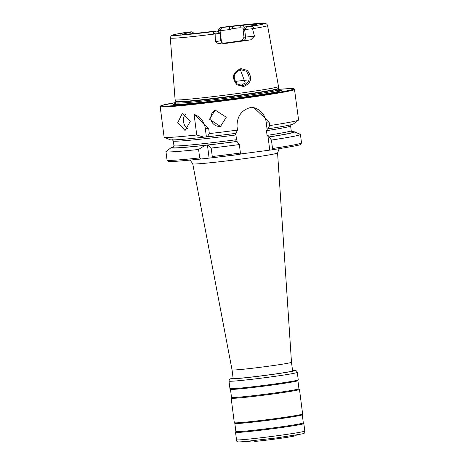 <?xml version="1.0" encoding="UTF-8"?>
<svg xmlns="http://www.w3.org/2000/svg" width="465" height="465" viewBox="0 0 465 465"><rect width="100%" height="100%" fill="white"/><g stroke="black" fill="none" stroke-linecap="round" stroke-linejoin="round"><path stroke-width="0.7" d="M236.976 84.81C231.25 77.579 232.581 72.185 240.969 68.622L247.299 70.395C252.693 77.684 251.449 83.072 243.579 86.566L236.976 84.81M240.754 69.663C233.442 72.697 232.297 77.498 237.319 84.072L243.108 85.653C249.926 82.561 250.984 77.76 246.276 71.261L240.754 69.663M177.781 122.586L182.245 113.559L190.261 121.394L185.053 130.543L177.781 122.586M185.518 114.134A8.608 6.26 -99.4 0 0 183.524 121.632A8.608 6.26 -99.4 0 0 187.982 128.956M209.5 119.267L215.161 110.083L226.316 117.221L220.474 126.457L209.5 119.267M215.888 109.885A8.608 8.463 -108 0 0 221.177 126.195M223.45 43.338A3.011 2.837 88.2 0 0 223.636 43.321A9.207 0.314 172.7 0 1 221.59 43.913A49.552 1.697 -7.3 0 0 237.08 41.827A49.552 1.697 -7.3 0 0 250.838 39.804L254.483 36.165L252.472 28.743L253.826 27.807L252.571 26.278L250.699 26.406A46.442 1.587 -7.3 0 0 261.929 23.267A46.442 1.587 -7.3 0 0 222.008 27.325L222.287 27.29M221.59 43.913L217.143 43.1L215.696 41.623L215.836 33.899L213.604 33.463L213.4 31.783L217.074 31.039L219.846 33.184L215.836 33.899M215.783 33.881A49.017 1.68 -7.3 0 1 170.324 38.014L170.963 36.078L172.178 35.218L176.066 34.178L190.644 31.87L192.039 31.823L182.141 34.329A37.822 1.296 -7.3 0 0 185.058 34.236L186.575 34.16A38.194 1.308 -7.3 0 0 215.498 31.074L217.074 31.039M240.44 85.74L245.2 82.898L240.359 69.733M176.014 103.381A54.492 1.866 -7.3 0 0 174.985 104.573A54.492 1.866 -7.3 0 0 245.799 96.813A54.492 1.866 -7.3 0 0 279.831 91.14A54.492 1.866 -7.3 0 0 278.535 90.251M170.324 38.014L175.107 99.754A52.121 1.784 -7.3 0 0 175.113 99.777A52.121 1.784 -7.3 0 0 244.451 92.57A52.121 1.784 -7.3 0 0 278.5 86.531A52.121 1.784 -7.3 0 0 278.5 86.513L267.567 25.558A49.017 1.68 -7.3 0 1 252.507 28.72M160.198 106.659L164.11 137.181A67.785 2.319 -7.3 0 0 164.244 137.297A67.785 2.319 -7.3 0 0 196.736 135.001L194.097 114.396L208.68 128.445L209.337 133.589A67.785 2.319 -7.3 0 0 237.487 130.107L237.034 126.573C236.912 116.058 241.788 109.606 251.652 107.223L253.28 107.084L269.136 122.057L269.59 125.597A67.785 2.319 -7.3 0 0 298.478 120.104A67.785 2.319 -7.3 0 0 298.577 119.953L294.444 88.995L288.8 88.646L278.326 89.39A67.14 2.296 -7.3 0 1 250.083 96.674A67.14 2.296 -7.3 0 1 172.939 105.7A67.14 2.296 -7.3 0 1 176.003 102.498L161.117 105.613L160.198 106.659A67.785 2.319 -7.3 0 0 250.385 97.307A67.785 2.319 -7.3 0 0 294.665 89.431M244.427 27.976A36.584 1.25 -7.3 0 0 242.829 28.127L240.062 27.755A36.584 1.25 -7.3 0 0 232.529 28.574L229.35 29.591L220.055 30.702L221.549 42.367M240.062 27.755L240.393 25.511L243.526 25.18A38.194 1.308 -7.3 0 1 256.517 24.529A38.194 1.308 -7.3 0 1 256.052 24.773L254.936 25.04A37.822 1.296 -7.3 0 1 251.798 25.72L250.228 26.04A38.194 1.308 -7.3 0 1 245.27 26.889L246.624 26.842L244.637 29.621L245.601 37.194A3.011 2.837 -91.8 0 1 243.178 40.571L241.94 40.612L244.009 37.247L243.108 29.667L252.472 28.743M241.94 40.612A36.584 1.25 172.7 0 1 232.686 41.972A36.584 1.25 172.7 0 1 223.049 43.274M296.565 434.926L295.839 435.699A25.389 0.872 172.7 0 1 255.012 441.436L253.134 440.739M246.624 26.842L250.699 26.406M218.649 32.259L218.422 30.463L220.195 27.668L222.008 27.325M220.416 27.685L229.454 26.708L229.35 29.591M240.393 25.511A37.822 1.296 -7.3 0 0 232.82 26.331L229.454 26.708M180.78 34.241L181.088 34.334M232.82 26.331L232.529 28.574M196.736 135.001L203.978 137.198L205.815 136.942M164.244 137.297L170.12 139.75A62.258 2.133 -7.3 0 0 203.978 137.198M236.999 141.482A62.258 2.133 -7.3 0 1 208.303 144.981L205.024 145.347L198.59 149.468L199.671 157.914L201.392 158.972L211.871 157.804L212.273 156.507A67.785 2.319 -7.3 0 0 240.422 153.02L239.341 144.58L236.999 141.482L236.499 141.494L235.865 140.674L236.54 139.698L235.929 134.96L235.04 134.205L235.459 133.35M173.648 146.824A62.258 2.133 -7.3 0 0 171.132 147.649A62.258 2.133 -7.3 0 0 205.024 145.347M171.132 147.649L166.063 151.497A67.785 2.319 -7.3 0 0 165.964 151.648A67.785 2.319 -7.3 0 0 198.59 149.468M199.671 157.914A67.785 2.319 -7.3 0 1 167.045 160.094L168.26 161.338C171.079 161.088 161.384 163 201.333 158.983L201.392 158.972M209.337 133.589L207.262 136.832A62.258 2.133 -7.3 0 0 235.953 133.333L237.487 130.107M269.59 125.597L268.055 128.817A62.258 2.133 -7.3 0 0 293.409 123.957L298.478 120.104M207.262 136.832L206.594 136.855M268.055 128.817L267.532 128.84M267.555 128.834L266.468 130.671L267.073 135.402L268.601 136.983L269.101 136.966A62.258 2.133 -7.3 0 0 294.421 131.851A62.258 2.133 -7.3 0 0 291.776 131.694M208.303 144.981L211.191 148.062A67.785 2.319 -7.3 0 0 239.341 144.58M269.101 136.966L271.444 140.064A67.785 2.319 -7.3 0 0 300.431 134.426A67.785 2.319 -7.3 0 0 300.297 134.304L294.421 131.851M211.191 148.062L212.273 156.507M271.444 140.064L272.525 148.509L272.234 149.806L240.388 154.008M211.912 157.798A66.489 2.279 -7.3 0 0 240.138 154.316L211.871 157.804M240.138 154.316L240.422 153.02M272.525 148.509A67.785 2.319 -7.3 0 0 301.512 142.865L300.756 144.319C297.327 144.784 310.696 143.586 272.257 149.8L272.234 149.806M251.431 107.258A17.217 16.199 -91.8 0 1 266.172 122.156L267.137 129.694M267.968 136.158L269.723 149.887M207.425 144.952L209.081 157.891M194.097 114.396A17.217 16.199 -91.8 0 1 205.321 128.555L206.39 136.913M245.27 26.889L243.108 29.667M194.213 33.492L192.039 31.823M220.055 30.702L221.776 27.638M220.195 27.668L218.056 30.428L219.957 30.411M250.891 440.971L250.873 441.076A21.314 0.732 172.7 0 1 251.751 440.884M250.873 441.076L246.305 441.721L245.811 441.442M292.549 370.547A30.882 1.058 172.7 0 1 293.479 370.721A30.882 1.058 172.7 0 1 268.398 374.947A30.882 1.058 172.7 0 1 232.256 378.562A30.882 1.058 172.7 0 1 233.11 378.161M270.27 384.584A34.427 1.18 172.7 0 1 230.012 388.641A34.427 1.18 172.7 0 1 229.943 388.583L228.983 381.114A34.427 1.18 172.7 0 0 269.311 377.121A34.427 1.18 172.7 0 0 297.286 372.366L298.239 379.829A34.427 1.18 172.7 0 1 298.193 379.911A34.427 1.18 172.7 0 1 270.27 384.584M299.402 389.368A34.427 1.18 172.7 0 1 299.472 389.432A34.427 1.18 172.7 0 1 271.496 394.186A34.427 1.18 172.7 0 1 231.169 398.18A34.427 1.18 172.7 0 1 231.221 398.104L231.5 397.389A33.997 1.163 172.7 0 0 271.328 393.442A33.997 1.163 172.7 0 0 298.949 388.746L299.402 389.368M299.472 389.432L302.616 413.96A34.427 1.18 172.7 0 1 302.564 414.042A34.427 1.18 172.7 0 1 274.641 418.715A34.427 1.18 172.7 0 1 234.383 422.772A34.427 1.18 172.7 0 1 234.314 422.714L231.169 398.18M303.773 423.499A34.427 1.18 172.7 0 1 303.843 423.563A34.427 1.18 172.7 0 1 275.867 428.312A34.427 1.18 172.7 0 1 235.546 432.311A34.427 1.18 172.7 0 1 235.592 432.235L235.877 431.514A33.997 1.163 172.7 0 0 275.699 427.573A33.997 1.163 172.7 0 0 303.32 422.877L303.773 423.499M252.571 26.278L253.826 27.807M219.846 33.184L220.817 40.751L215.696 41.623M233.174 378.667L232.047 369.884A29.963 1.023 -7.3 0 0 271.915 365.746A29.963 1.023 -7.3 0 0 291.491 362.27L277.576 152.95L279.145 148.73M232.047 369.884L192.748 163.82A42.763 1.465 -7.3 0 0 249.641 157.914A42.763 1.465 -7.3 0 0 277.576 152.95M279.07 91.332A53.051 1.814 -7.3 0 0 278.913 90.64M175.572 104.009L176.055 102.893A51.58 1.767 -7.3 0 0 244.677 95.778A51.58 1.767 -7.3 0 0 278.378 89.786L278.5 86.531M176.055 102.893L175.921 101.852A51.58 1.767 -7.3 0 0 244.544 94.738A51.58 1.767 -7.3 0 0 278.244 88.739M175.921 101.852L175.84 101.539A51.627 1.767 -7.3 0 0 244.514 94.401A51.627 1.767 -7.3 0 0 278.244 88.42M246.514 80.114A43.036 1.471 -7.3 0 0 235.046 81.433M186.57 32.306A46.442 1.587 -7.3 0 0 175.34 35.445A46.442 1.587 -7.3 0 0 215.26 31.388M173.393 147.103A60.845 2.081 -7.3 0 0 206.855 145.092M266.468 130.671A59.125 2.023 -7.3 0 0 290.608 125.922L291.288 124.399M173.253 147.202L173.933 145.679L173.323 140.947A59.125 2.023 -7.3 0 0 235.929 134.96M173.933 145.679A59.125 2.023 -7.3 0 0 236.54 139.698M267.073 135.402A59.125 2.023 -7.3 0 0 291.218 130.653L290.608 125.922M268.601 136.983A60.845 2.081 -7.3 0 0 286.667 132.037M207.64 145.004A60.845 2.081 -7.3 0 0 236.499 141.494M175.753 103.858A53.051 1.814 -7.3 0 0 175.77 104.567M269.136 122.057L266.172 122.156M208.68 128.445L205.321 128.555M223.636 43.321L221.828 42.641L220.817 40.751M213.4 31.783L213.604 33.463M243.178 40.571A9.207 0.314 -7.3 0 0 250.838 39.804M254.483 36.165L244.009 37.247M243.526 25.18L242.829 28.127M292.531 370.39A32.277 1.104 172.7 0 1 268.654 374.964A32.277 1.104 172.7 0 1 238.132 378.481A32.277 1.104 172.7 0 1 233.087 378.004M298.193 379.911L297.908 380.626A33.997 1.163 172.7 0 1 270.287 385.316A33.997 1.163 172.7 0 1 230.46 389.263L231.5 397.389M302.564 414.042L302.285 414.757A33.997 1.163 172.7 0 1 274.658 419.447A33.997 1.163 172.7 0 1 234.837 423.394L235.877 431.514M276.826 435.781A34.427 1.18 172.7 0 1 236.499 439.774C237.656 442.808 231.837 442.976 276.727 437.891C313.05 432.136 301.89 434.572 304.802 431.026A34.427 1.18 172.7 0 1 276.826 435.781M279.122 90.739L278.378 89.786M175.84 101.539L175.113 99.777M222.148 27.307L260.231 23.337L265.701 23.465L266.98 24.314L267.567 25.558M167.045 160.094L165.964 151.648M173.323 140.947L172.282 139.645M291.218 130.653L292.253 131.955M301.512 142.865L300.431 134.426M192.748 163.82L190.162 160.129M292.619 371.053L291.491 362.27M218.05 30.44L218.248 31.946M233.087 377.999L229.937 379.004L229.292 379.69L228.983 381.114M235.546 432.311L236.499 439.774M303.843 423.563L304.802 431.026M302.285 414.757L303.32 422.877M234.383 422.772L234.837 423.394M297.908 380.626L298.949 388.746M230.012 388.641L230.46 389.263M292.531 370.384L295.676 370.506L296.629 371.058L297.286 372.366"/></g></svg>
